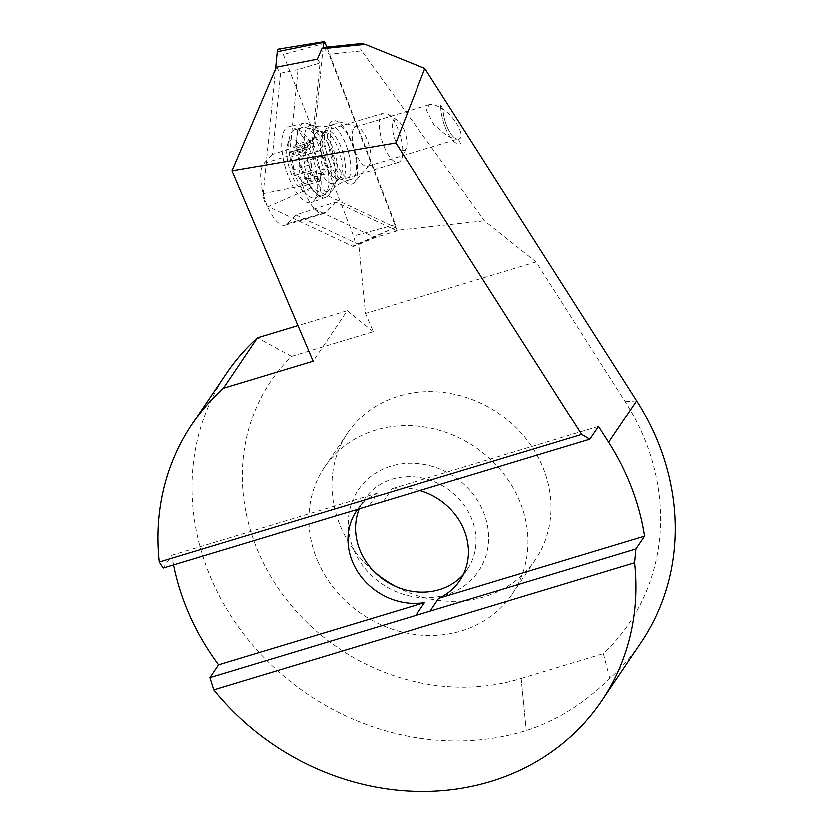 <?xml version="1.0" encoding="UTF-8"?>
<svg xmlns="http://www.w3.org/2000/svg" width="833" height="833" viewBox="0 0 833 833"><rect width="100%" height="100%" fill="white"/><g stroke="black" fill="none" stroke-linecap="round" stroke-linejoin="round"><path stroke-width="0.62" stroke-dasharray="4.17 3.12" d="M303.67 185.821A3.093 1.135 73.2 0 0 303.826 183.749A8.236 3.03 -106.8 0 1 304.243 178.22A8.236 3.03 -106.8 0 1 304.972 177.637A8.236 3.03 -106.8 0 1 307.221 178.72A3.093 1.135 73.2 0 0 308.064 179.126A3.093 1.135 73.2 0 0 308.335 178.908A3.093 1.135 73.2 0 0 307.419 173.993A8.236 3.03 -106.8 0 1 304.743 161.238A3.093 1.135 73.2 0 0 304.399 157.739A3.093 1.135 73.2 0 0 302.608 155.677A3.093 1.135 73.2 0 0 302.421 155.792A8.236 3.03 -106.8 0 1 301.921 156.094A8.236 3.03 -106.8 0 1 296.361 148.076A3.093 1.135 73.2 0 0 294.268 145.067A3.093 1.135 73.2 0 0 293.997 145.286A3.093 1.135 73.2 0 0 293.841 147.358A8.236 3.03 -106.8 0 1 293.435 152.876A8.236 3.03 -106.8 0 1 292.695 153.459A8.236 3.03 -106.8 0 1 290.446 152.377A3.093 1.135 73.2 0 0 289.603 151.97A3.093 1.135 73.2 0 0 289.332 152.2A3.093 1.135 73.2 0 0 290.259 157.114A8.236 3.03 -106.8 0 1 292.924 169.859A3.093 1.135 73.2 0 0 293.278 173.368A3.093 1.135 73.2 0 0 295.059 175.419A3.093 1.135 73.2 0 0 295.246 175.305A8.236 3.03 -106.8 0 1 295.746 175.013A8.236 3.03 -106.8 0 1 301.317 183.031A3.093 1.135 73.2 0 0 303.399 186.04A3.093 1.135 73.2 0 0 303.67 185.821M320.361 180.782A3.093 1.135 73.2 0 0 320.518 178.71A8.236 3.03 -106.8 0 1 320.924 173.191A8.236 3.03 -106.8 0 1 321.663 172.598A8.236 3.03 -106.8 0 1 323.912 173.681A3.093 1.135 73.2 0 0 324.755 174.087A3.093 1.135 73.2 0 0 325.026 173.868A3.093 1.135 73.2 0 0 324.099 168.953A8.236 3.03 -106.8 0 1 321.434 156.208A3.093 1.135 73.2 0 0 321.08 152.699A3.093 1.135 73.2 0 0 319.299 150.648A3.093 1.135 73.2 0 0 319.112 150.752A8.236 3.03 -106.8 0 1 318.612 151.054A8.236 3.03 -106.8 0 1 313.041 143.037A3.093 1.135 73.2 0 0 310.959 140.027A3.093 1.135 73.2 0 0 310.688 140.246A3.093 1.135 73.2 0 0 310.532 142.318A8.236 3.03 -106.8 0 1 310.115 147.847A8.236 3.03 -106.8 0 1 309.387 148.43A8.236 3.03 -106.8 0 1 307.138 147.347A3.093 1.135 73.2 0 0 306.294 146.941A3.093 1.135 73.2 0 0 306.013 147.16A3.093 1.135 73.2 0 0 306.94 152.075A8.236 3.03 -106.8 0 1 309.616 164.819A3.093 1.135 73.2 0 0 309.959 168.328A3.093 1.135 73.2 0 0 311.75 170.38A3.093 1.135 73.2 0 0 311.938 170.276A8.236 3.03 -106.8 0 1 312.437 169.974A8.236 3.03 -106.8 0 1 317.998 177.991A3.093 1.135 73.2 0 0 320.08 181A3.093 1.135 73.2 0 0 320.361 180.782M288.707 141.818A26.781 9.861 -106.8 0 1 305.649 155.459A26.781 9.861 -106.8 0 1 308.96 189.289A26.781 9.861 -106.8 0 1 300.682 189.06A26.781 9.861 -106.8 0 1 287.364 144.952A26.781 9.861 -106.8 0 1 288.707 141.818M291.456 132.228A35.538 13.078 -106.8 0 1 294.622 129.709A35.538 13.078 -106.8 0 1 315.79 155.042A35.538 13.078 -106.8 0 1 318.321 195.224A35.538 13.078 -106.8 0 1 315.155 197.744A35.538 13.078 -106.8 0 1 307.335 194.922A35.538 13.078 -106.8 0 1 289.665 136.383A35.538 13.078 -106.8 0 1 291.456 132.228M299.151 129.906A35.538 13.078 -106.8 0 1 302.317 127.376A35.538 13.078 -106.8 0 1 305.451 127.418A35.538 13.078 -106.8 0 1 324.797 156.583A35.538 13.078 -106.8 0 1 326.026 192.902A35.538 13.078 -106.8 0 1 325.453 193.652A35.538 13.078 -106.8 0 1 322.86 195.422A35.538 13.078 -106.8 0 1 301.692 170.078A35.538 13.078 -106.8 0 1 299.151 129.906M340.343 177.19A24.157 8.892 -106.8 0 1 339.354 178.283A24.157 8.892 -106.8 0 1 336.063 178.876A24.157 8.892 -106.8 0 1 322.923 159.051A24.157 8.892 -106.8 0 1 322.079 134.363A24.157 8.892 -106.8 0 1 322.475 133.853A24.157 8.892 -106.8 0 1 325.547 132.53A24.157 8.892 -106.8 0 1 339.198 151.533A24.157 8.892 -106.8 0 1 340.343 177.19M323.943 132.208A25.75 9.475 -106.8 0 1 324.36 131.666A25.75 9.475 -106.8 0 1 326.234 130.385A25.75 9.475 -106.8 0 1 341.572 148.743A25.75 9.475 -106.8 0 1 343.415 177.856A25.75 9.475 -106.8 0 1 341.114 179.689A25.75 9.475 -106.8 0 1 338.844 179.657A25.75 9.475 -106.8 0 1 324.828 158.52A25.75 9.475 -106.8 0 1 323.943 132.208M381.243 114.912A25.75 9.475 -106.8 0 1 383.534 113.08A25.75 9.475 -106.8 0 1 387.741 114.017A25.75 9.475 -106.8 0 1 400.048 134.998A25.75 9.475 -106.8 0 1 401.402 159.29A25.75 9.475 -106.8 0 1 400.715 160.561A25.75 9.475 -106.8 0 1 398.424 162.393A25.75 9.475 -106.8 0 1 383.076 144.026A25.75 9.475 -106.8 0 1 381.243 114.912M393.655 120.952A15.962 5.873 -106.8 0 1 397.674 120.4A15.962 5.873 -106.8 0 1 405.317 133.405A15.962 5.873 -106.8 0 1 406.15 148.472A15.962 5.873 -106.8 0 1 405.723 149.263A15.962 5.873 -106.8 0 1 395.623 141.131A15.962 5.873 -106.8 0 1 393.655 120.952M278.701 49.032A8.236 3.03 -106.8 0 1 281.523 51.052A8.236 3.03 -106.8 0 1 283.303 54.499L353.494 235.874A8.236 3.03 -106.8 0 1 353.65 246.162A8.236 3.03 -106.8 0 1 352.484 246.089L268.247 206.563A8.236 3.03 -106.8 0 1 266.321 204.71A8.236 3.03 -106.8 0 1 263.186 193.495L275.504 69.097M311.584 187.935A38.63 14.223 -106.8 0 1 297.287 148.524A38.63 14.223 -106.8 0 1 303.451 123.211A38.63 14.223 -106.8 0 1 306.961 123.451A38.63 14.223 -106.8 0 1 317.061 132.603A38.63 14.223 -106.8 0 1 328.556 195.016A38.63 14.223 -106.8 0 1 325.765 197.15A38.63 14.223 -106.8 0 1 311.584 187.935M341.249 172.181A28.843 10.621 -106.8 0 1 330.618 143.026A28.843 10.621 -106.8 0 1 334.96 123.909A28.843 10.621 -106.8 0 1 345.341 130.864A28.843 10.621 -106.8 0 1 355.983 160.019A28.843 10.621 -106.8 0 1 351.63 179.137A28.843 10.621 -106.8 0 1 341.249 172.181M302.452 136.414A39.495 14.536 73.2 0 0 288.541 126.814A39.495 14.536 73.2 0 0 282.241 152.689A39.495 14.536 73.2 0 0 296.86 192.985A39.495 14.536 73.2 0 0 311.355 202.409A39.495 14.536 73.2 0 0 316.977 175.95A39.495 14.536 73.2 0 0 302.452 136.414M323.079 47.46L309.543 184.197A2.218 0.812 73.2 0 0 310.386 187.217A2.218 0.812 73.2 0 0 310.907 187.717L395.134 227.242A2.218 0.812 73.2 0 0 395.446 227.263A2.218 0.812 73.2 0 0 395.404 224.493L326.744 47.065M226.139 373.684A247.203 220.151 -146 0 0 210.978 578.425A247.203 220.151 -146 0 0 526.31 730.562L526.31 730.562C556.205 721.066 584.058 703.729 609.881 678.551A247.203 220.151 -146 0 0 641.15 642.555M521.219 678.499L526.31 730.562L521.219 678.499A206.001 183.458 34 0 1 258.147 551.821A206.001 183.458 34 0 1 291.488 356.253L257.407 337.688M360.418 48.866L361.689 50.865L360.418 48.866L361.251 43.535M323.266 47.429L328.879 54.228L361.689 50.865L484.494 220.703L536.108 261.801L625.271 401.621A226.607 201.805 34 0 1 643.211 435.576A226.607 201.805 34 0 1 603.425 653.697L609.881 678.551M354.212 127.761A20.596 7.58 -106.8 0 1 355.566 126.908A20.596 7.58 -106.8 0 1 357.378 126.928A20.596 7.58 -106.8 0 1 368.78 144.442A20.596 7.58 -106.8 0 1 368.967 165.33A20.596 7.58 -106.8 0 1 368.821 165.496A20.596 7.58 -106.8 0 1 367.468 166.35A20.596 7.58 -106.8 0 1 354.9 150.825A20.596 7.58 -106.8 0 1 354.212 127.761M431.598 104.406L429.339 104.635L426.475 110.216L433.826 124.398L447.29 136.112L455.89 139.215L458.306 138.924A20.596 7.58 -106.8 0 1 448.664 129.938A20.596 7.58 -106.8 0 1 443.125 109.394C438.658 106.28 434.816 104.625 431.598 104.406M354.16 182.552A32.945 12.131 73.2 0 0 354.4 182.281A32.945 12.131 73.2 0 0 354.087 148.868A32.945 12.131 73.2 0 0 335.866 120.868A32.945 12.131 73.2 0 0 330.795 122.201A32.945 12.131 73.2 0 0 333.033 162.206A32.945 12.131 73.2 0 0 354.16 182.552M463.273 574.76A62.319 55.499 -146 0 0 467.469 569.387A62.319 55.499 -146 0 0 471.28 517.782A62.319 55.499 -146 0 0 420.019 477.705A62.319 55.499 -146 0 0 364.167 499.654A62.319 55.499 -146 0 0 359.242 508.932M353.806 550.155A72.617 64.672 -146 0 0 445.894 595.001A72.617 64.672 -146 0 0 483.078 511.129A72.617 64.672 -146 0 0 390.979 466.272A72.617 64.672 -146 0 0 353.806 550.155M317.592 561.088A113.298 100.908 -146 0 0 410.794 633.944A113.298 100.908 -146 0 0 512.347 594.033A113.298 100.908 -146 0 0 519.292 500.196A113.298 100.908 -146 0 0 426.079 427.339A113.298 100.908 -146 0 0 324.537 467.24A113.298 100.908 -146 0 0 317.592 561.088M395.717 586.567A113.298 100.908 -146 0 0 535.411 559.859A113.298 100.908 -146 0 0 542.356 466.022A113.298 100.908 -146 0 0 449.154 393.166A113.298 100.908 -146 0 0 347.6 433.077A113.298 100.908 -146 0 0 340.655 526.914A113.298 100.908 -146 0 0 375.069 572.615M173.514 565.003A247.203 220.151 34 0 1 171.796 555.319L163.143 568.137M521.229 678.51L603.425 653.697M291.488 356.253L373.246 331.576L365.458 313.312L358.711 244.298L375.017 237.405L397.029 230.762L396.966 230.168L484.494 220.703M536.108 261.801L365.458 313.312M598.583 426.486L391.968 488.856A62.319 55.499 34 0 1 419.801 490.658M383.315 501.674L391.968 488.856M367.468 166.35L458.306 138.924C466.855 139.007 455.141 116.235 443.125 109.394L440.772 104.812L443.104 109.373A20.596 7.58 -106.8 0 0 448.643 129.948A20.596 7.58 -106.8 0 0 458.306 138.924L460.659 143.505A25.75 9.475 -106.8 0 1 459.92 143.828A25.75 9.475 -106.8 0 1 447.238 131.749A25.75 9.475 -106.8 0 1 440.751 104.802L440.751 104.802A25.75 9.475 -106.8 0 0 447.259 131.749A25.75 9.475 -106.8 0 0 459.941 143.817L459.92 143.828M396.966 230.168L328.879 54.228M276.317 67.181L280.523 73.2L272.485 154.428L312.208 141.548L319.987 62.933L297.975 69.576L290.196 148.191M397.029 230.762L335.574 201.919L295.85 214.81L287.323 223.692A32.966 12.131 -106.8 0 1 285.167 225.056A32.966 12.131 -106.8 0 1 265.061 200.201A32.966 12.131 -106.8 0 1 263.957 163.31L272.485 154.428M295.85 214.81L358.711 244.298M373.246 331.576L347.184 310.584L313.104 361.064M347.184 310.584L297.912 325.464M357.607 509.432A62.319 55.499 34 0 1 377.734 493.157L369.081 505.964M377.734 493.157L171.796 555.319M313.562 208.562L375.017 237.405M280.523 73.2L297.975 69.576M317.342 59.153L319.987 62.933M335.574 201.919L325.828 212.061A32.966 12.131 -106.8 0 1 323.673 213.425A32.966 12.131 -106.8 0 1 303.566 188.581A32.966 12.131 -106.8 0 1 302.462 151.689L312.208 141.548M458.317 138.924L460.67 143.505A25.75 9.475 -106.8 0 1 459.941 143.817M320.518 178.71L303.826 183.749M310.532 142.318L293.841 147.358M324.099 168.953L307.419 173.993M307.138 147.347L290.446 152.377M313.041 143.037L296.361 148.076M315.249 133.436A27.145 9.996 -106.8 0 1 320.059 131.531A27.145 9.996 -106.8 0 1 334.845 153.824A27.145 9.996 -106.8 0 1 335.782 181.563A27.145 9.996 -106.8 0 1 335.345 182.146A27.145 9.996 -106.8 0 1 318.3 166.996A27.145 9.996 -106.8 0 1 315.249 133.436M323.912 173.681L307.221 178.72M321.434 156.208L304.743 161.238M319.112 150.752L302.421 155.792M306.94 152.075L290.259 157.114M309.616 164.819L292.924 169.859M311.938 170.276L295.246 175.305M317.998 177.991L301.317 183.031M322.34 133.769A34.653 12.755 -106.8 0 1 332.648 189.757A34.653 12.755 -106.8 0 1 317.425 183.406A34.653 12.755 -106.8 0 1 304.243 144.421A34.653 12.755 -106.8 0 1 313.27 125.564A34.653 12.755 -106.8 0 1 322.34 133.769M339.666 132.582A28.843 10.621 -106.8 0 1 350.297 161.737A28.843 10.621 -106.8 0 1 345.955 180.844A28.843 10.621 -106.8 0 1 335.574 173.899A28.843 10.621 -106.8 0 1 324.932 144.744A28.843 10.621 -106.8 0 1 329.285 125.627A28.843 10.621 -106.8 0 1 339.666 132.582M310.907 187.717L268.247 206.563M309.543 184.197L263.186 193.495M395.134 227.242L352.484 246.089M395.404 224.493L353.494 235.874M325.214 43.118L283.303 54.499M287.323 223.692L325.828 212.061M263.957 163.31L302.462 151.689M625.271 401.621L636.735 400.767M306.294 146.941L289.603 151.97M310.959 140.027L294.268 145.067M302.317 127.376L294.622 129.709M325.547 132.53L305.451 127.418M339.354 178.283L325.453 193.652M322.475 133.853L324.36 131.666M383.534 113.08L326.234 130.385M397.674 120.4L387.741 114.017M406.15 148.472L401.402 159.29M398.424 162.393L341.114 179.689M336.063 178.876L338.844 179.657M322.86 195.422L315.155 197.744M300.682 189.06L307.335 194.922M287.364 144.952L289.665 136.383M324.755 174.087L308.064 179.126M319.299 150.648L302.608 155.677M318.612 151.054L301.921 156.094M309.387 148.43L292.695 153.459M311.75 170.38L295.059 175.419M312.437 169.974L295.746 175.013M320.08 181L303.399 186.04M321.663 172.598L304.972 177.637M328.556 195.016L332.648 189.757C335.678 185.78 340.103 182.812 345.955 180.844L351.63 179.137M334.96 123.909L329.285 125.627C323.329 127.22 317.987 127.199 313.27 125.564L306.961 123.451M303.451 123.211L288.541 126.814M395.446 227.263L353.65 246.162M325.765 197.15L311.355 202.409M429.339 104.635L355.566 126.908M357.378 126.928L335.866 120.868M368.967 165.33L354.4 182.281M467.469 569.387L459.868 580.653M535.411 559.859L512.347 594.033M347.6 433.077L324.537 467.24M364.167 499.654L356.566 510.921M285.167 225.056L323.673 213.425"/><path stroke-width="1.25" d="M275.504 69.097L277.233 51.656A8.236 3.03 -106.8 0 1 278.701 49.032L323.975 41.65A2.218 0.812 73.2 0 0 323.579 42.358L323.079 47.46M326.744 47.065L325.214 43.118A2.218 0.812 73.2 0 0 324.735 42.191A2.218 0.812 73.2 0 0 323.975 41.65M297.912 325.464L257.407 337.688A247.203 220.151 -146 0 0 226.139 373.684L192.059 424.164A247.203 220.151 34 0 1 223.327 388.168L313.104 361.064L231.938 170.796L276.317 67.181L317.342 59.153L321.798 48.762L323.266 47.429L361.251 43.535L365.083 44.316L321.798 48.762M395.862 142.964L581.798 434.534L589.931 439.293L598.583 426.486L608.684 442.323A247.203 220.151 34 0 1 628.259 479.36A247.203 220.151 34 0 1 644.627 536.244L635.985 549.062L634.673 562.858A247.203 220.151 34 0 1 601.832 700.803L641.15 642.555A247.203 220.151 -146 0 0 656.3 437.814A247.203 220.151 -146 0 0 636.735 400.767L424.809 68.452L395.862 142.964L231.938 170.796M419.801 490.658A62.319 55.499 34 0 1 463.679 529.038A62.319 55.499 34 0 1 459.868 580.653A62.319 55.499 34 0 1 438.699 598.417L430.047 611.235L415.813 615.525L424.466 602.707A62.319 55.499 34 0 1 352.744 562.525A62.319 55.499 34 0 1 356.566 510.921A62.319 55.499 34 0 1 357.607 509.432M359.242 508.932A62.319 55.499 -146 0 0 360.345 551.269A62.319 55.499 -146 0 0 463.273 574.76M375.069 572.615A113.298 100.908 -146 0 0 395.717 586.567M601.832 700.803A247.203 220.151 34 0 1 213.727 689.922L209.874 677.698L218.527 664.88A247.203 220.151 34 0 1 188.175 612.203A247.203 220.151 34 0 1 173.514 565.003M589.931 439.293L163.143 568.137L159.207 562.108A247.203 220.151 34 0 1 192.059 424.164M257.407 337.688L223.327 388.168M581.798 434.534L159.207 562.108M644.627 536.244L438.699 598.417M424.809 68.452L365.083 44.316M634.673 562.858L213.727 689.922M635.985 549.062L430.047 611.235M415.813 615.525L209.874 677.698M424.466 602.707L218.527 664.88M323.579 42.358L277.233 51.656M636.735 400.767L608.684 442.323"/></g></svg>
